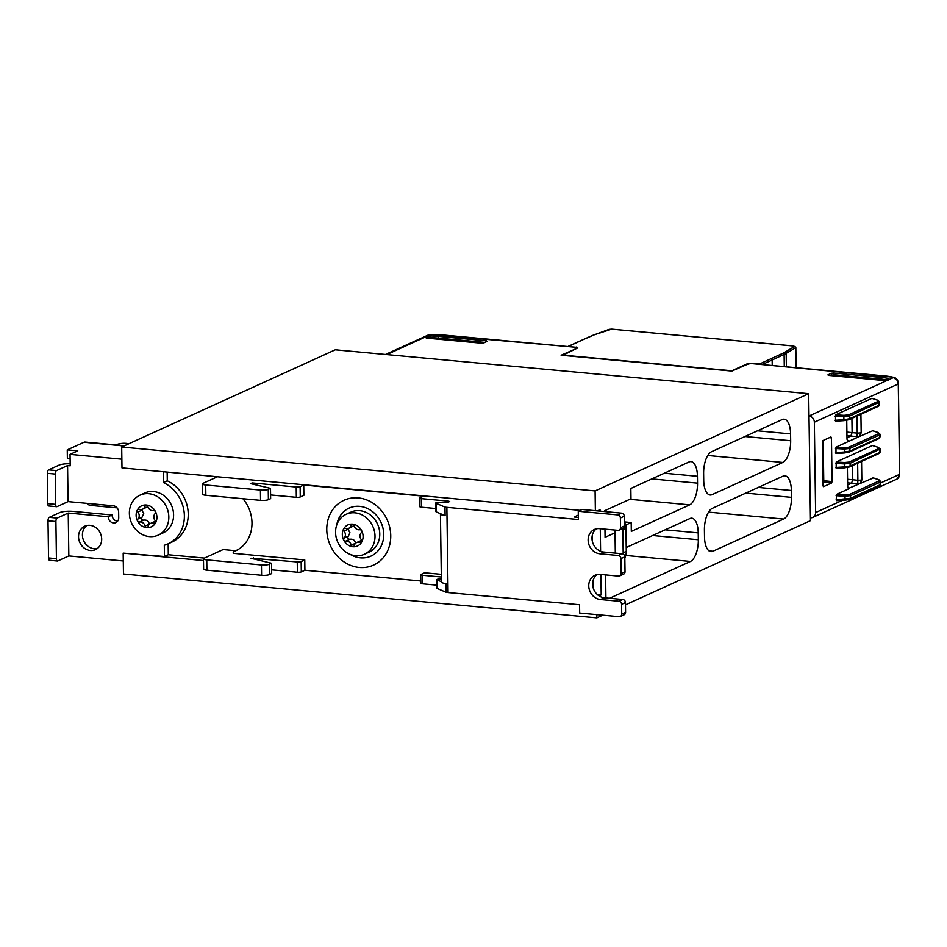 <?xml version="1.0" encoding="UTF-8"?>
<svg xmlns="http://www.w3.org/2000/svg" width="947" height="947" viewBox="0 0 947 947"><rect width="100%" height="100%" fill="white"/><g stroke="black" fill="none" stroke-linecap="round" stroke-linejoin="round"><path stroke-width="1.42" d="M140.002 495.151L144.761 492.985A21.97 19.236 65.5 0 1 173.585 514.801A21.97 19.236 65.5 0 1 162.955 532.972L158.196 535.138A21.97 19.236 65.5 0 1 129.372 513.31A21.97 19.236 65.5 0 1 140.002 495.151A21.97 19.236 65.5 0 1 168.826 516.967A21.97 19.236 65.5 0 1 158.196 535.138M136.119 515.357A11.565 10.133 -114.5 0 0 146.667 527.609A11.565 10.133 -114.5 0 0 156.906 517.287A11.565 10.133 -114.5 0 0 146.359 505.023A11.565 10.133 -114.5 0 0 136.119 515.357M155.521 521.181L150.502 523.419A5.102 4.463 -114.5 0 0 148.182 526.331A1.764 1.551 65.5 0 1 145.128 526.047A5.102 4.463 -114.5 0 0 139.505 522.034A1.764 1.551 65.5 0 1 137.942 519.015A5.102 4.463 -114.5 0 0 137.836 512.019A1.764 1.551 65.5 0 1 139.327 509.285A5.102 4.463 -114.5 0 0 142.524 509.226A5.102 4.463 -114.5 0 0 144.844 506.314A1.764 1.551 65.5 0 1 147.898 506.598A5.102 4.463 -114.5 0 0 153.521 510.611A1.764 1.551 65.5 0 1 155.083 513.629A5.102 4.463 -114.5 0 0 155.19 520.613A1.764 1.551 65.5 0 1 153.698 523.348A5.102 4.463 -114.5 0 0 150.502 523.419M149.283 524.283L149.271 524.153C148.738 521.039 146.868 519.714 143.66 520.14C141.565 519.962 141.044 518.956 142.086 517.121L143.743 513.582L141.505 509.522M101.684 538.985A12.891 11.281 -114.5 0 0 84.78 526.177A12.891 11.281 -114.5 0 0 78.542 536.831A12.891 11.281 -114.5 0 0 90.296 550.491A12.891 11.281 -114.5 0 0 95.458 549.639A12.891 11.281 -114.5 0 0 101.684 538.985M86.804 525.502A12.891 11.281 -114.5 0 0 82.413 535.079A12.891 11.281 -114.5 0 0 94.155 548.727A12.891 11.281 -114.5 0 0 97.292 548.55M346.188 514.268L350.946 512.102A21.97 19.236 65.5 0 1 379.771 533.919A21.97 19.236 65.5 0 1 369.152 552.089L364.394 554.255A21.97 19.236 65.5 0 1 335.569 532.427A21.97 19.236 65.5 0 1 346.188 514.268A21.97 19.236 65.5 0 1 354.995 512.812A21.97 19.236 65.5 0 1 375.012 536.085A21.97 19.236 65.5 0 1 364.394 554.255M342.317 534.475A11.565 10.133 -114.5 0 0 352.864 546.727A11.565 10.133 -114.5 0 0 363.092 536.404A11.565 10.133 -114.5 0 0 352.544 524.141A11.565 10.133 -114.5 0 0 342.317 534.475M361.718 540.287L356.688 542.536A5.102 4.463 -114.5 0 0 354.367 545.448A1.764 1.551 65.5 0 1 351.313 545.164A5.102 4.463 -114.5 0 0 345.702 541.151A1.764 1.551 65.5 0 1 344.128 538.133A5.102 4.463 -114.5 0 0 344.033 531.137A1.764 1.551 65.5 0 1 345.525 528.402A5.102 4.463 -114.5 0 0 348.721 528.331A5.102 4.463 -114.5 0 0 351.041 525.431A1.764 1.551 65.5 0 1 354.095 525.715A5.102 4.463 -114.5 0 0 359.718 529.716A1.764 1.551 65.5 0 1 361.281 532.735A5.102 4.463 -114.5 0 0 361.375 539.731A1.764 1.551 65.5 0 1 359.896 542.465A5.102 4.463 -114.5 0 0 356.688 542.536M355.48 543.389L355.468 543.27C354.936 540.157 353.053 538.819 349.845 539.257C347.762 539.08 347.241 538.074 348.283 536.239L349.94 532.699L347.703 528.639M336.777 524.827A26.362 23.071 65.5 0 1 362.05 506.704A26.362 23.071 65.5 0 1 383.724 534.286A26.362 23.071 65.5 0 1 350.236 554.409M576.415 347.585L568.543 346.33A1.172 1.03 -114.5 0 0 567.892 346.519M592.562 335.534A1.172 1.018 -114 0 0 592.1 335.605L579.682 341.133L592.562 335.534A57.4 12.418 -0.8 0 1 595.095 334.516L611.679 329.154L793.657 346.034L794.521 346.495L785.063 352.13A57.4 12.418 179.2 0 1 783.039 353.195L759.482 364.039L751.563 363.553M759.482 364.039A1.172 1.03 65.5 0 1 760.145 364.346M385.524 354.462L428.186 335.049L432.424 334.48A25.19 5.445 179.2 0 1 442.142 334.895L575.681 347.277M430.613 335.984L425.712 337.617L426.517 338.115L481.277 343.193L483.633 342.992L487.267 341.334L486.462 340.837L438.65 336.398A26.386 5.706 -0.8 0 0 430.613 335.984L430.66 337.7L428.115 338.268M484.9 342.412L438.65 338.126A26.362 5.706 -0.8 0 0 430.66 337.7M879.088 479.904A1.172 0.852 108.1 0 0 878.449 479.644L879.124 480.922L849.542 494.393A1.172 1.03 65.5 0 1 850.548 495.624L880.118 482.165L880.154 484.781L850.584 498.24L850.548 495.624L844.961 496.216L845.138 500.134L848.796 499.578M847.636 484.971L851.519 483.195L857.733 483.858L857.887 480.307L852.774 479.75L852.572 465.533M847.612 482.84L851.519 483.195L852.774 479.75L847.565 479.277M857.651 463.225L857.887 480.307M880.047 452.287L879.136 453.447A1.172 1.03 65.5 0 0 879.704 452.477L880.047 452.287M880.189 449.032L850.098 463.308L850.134 465.936L879.704 452.477L879.668 449.849A1.172 1.03 65.5 0 0 878.674 448.618L877.999 447.327A1.172 0.852 -71.9 0 1 878.307 447.351L880.272 449.245L880.308 451.944M835.728 467.451L844.558 466.907L844.688 467.818L849.566 466.907A1.172 1.03 -114.5 0 1 849.163 466.989L836.189 468.351L836.201 462.029L872.471 445.516L878.319 447.351A1.172 0.852 -71.9 0 1 878.638 447.588M851.909 418.361L852.111 432.578L850.856 436.022L846.985 437.786M846.902 432.092L857.236 433.122L857.071 436.685L846.949 435.656M860.918 414.265L861.178 432.862L857.236 433.158L856.999 416.053M879.645 404.76L878.485 406.263A1.172 1.03 65.5 0 0 879.053 405.304L879.609 402.073L849.435 416.135L849.471 418.763L879.053 405.304L879.005 402.676A1.172 1.03 65.5 0 0 878.011 401.445L877.348 400.155A1.172 0.852 -71.9 0 1 877.976 400.415M879.538 401.848L877.656 400.179L872.187 398.462M878.425 432.72A1.172 0.852 108.1 0 0 877.798 432.459L878.461 433.75L848.891 447.209A1.172 1.03 65.5 0 1 849.885 448.44L879.467 434.981L879.503 437.609L849.921 451.068A1.172 1.03 65.5 0 1 848.962 452.121M880.734 482.899L899.532 474.352L898.703 477.608L897.176 478.969L899.65 474.234L898.265 383.997L897.342 380.386L892.82 377.166A25.19 5.445 -0.8 0 0 884.865 375.947L885.114 375.971M894.394 377.569A1.172 0.864 103.3 0 0 894.086 377.403L894.086 377.403A1.172 0.864 103.3 0 0 893.802 377.391L809.01 415.993A5.86 5.126 -114.5 0 1 814.349 422.196L815.616 512.54L842.534 500.288M847.399 467.51L847.66 486.486L848.429 488.427L873.3 477.951M857.733 483.858L860.054 483.68L861.829 480.034L861.569 461.438M861.178 432.862L859.403 436.508L872.637 430.778M835.065 420.279L843.895 419.734L844.037 420.646L848.903 419.734A1.172 1.03 -114.5 0 1 848.512 419.805L835.526 421.166L835.538 414.857L872.009 398.332M888.523 380.149L888.546 378.433A26.386 5.706 179.2 0 0 881.681 377.474L833.869 373.047L831.525 373.248L827.891 374.905L828.696 375.403L883.456 380.481L888.89 378.871M886.771 379.83A26.362 5.706 -0.8 0 0 881.693 379.202L833.916 374.763L830.294 375.545M848.891 447.209L844.428 447.647L844.31 449.044L849.885 448.44L849.921 451.068L844.345 452.039L844.487 452.95L835.976 453.483L835.988 447.162L859.403 436.508L857.071 436.685M822.363 441.657L822.943 483.077L822.552 440.971M835.668 463.391L844.511 463.912L844.629 462.515L849.092 462.077A1.172 1.03 -114.5 0 1 850.098 463.308L844.511 463.912L844.558 466.907L850.134 465.936A1.172 1.03 -114.5 0 1 849.566 466.907L879.136 453.447M848.015 487.965L848.737 487.954L847.967 487.871M849.613 499.294A1.172 1.03 65.5 0 0 850.584 498.24L836.177 499.756L836.651 494.334L849.518 488.486L848.737 487.954M849.542 494.393L845.079 494.831L844.961 496.216L836.118 495.707M823.76 480.697L823.251 482.082L831.573 482.994L832.07 481.609L823.76 480.697L823.192 440.462M848.441 414.904A1.172 1.03 -114.5 0 1 849.435 416.135L843.86 416.727L843.978 415.342L848.441 414.904L878.011 401.445M835.017 416.218L843.86 416.727L843.895 419.734L849.471 418.763A1.172 1.03 -114.5 0 1 848.903 419.734L878.485 406.263M847.305 440.686L848.074 440.781L847.352 440.781M878.532 438.662A1.172 1.03 -114.5 0 0 878.934 438.579L849.352 452.039L844.499 452.926L848.133 452.406M879.195 485.835A1.172 1.03 -114.5 0 0 879.585 485.752L850.015 499.211L836.639 500.655L836.177 499.756M831.573 482.994L823.488 486.663L822.955 485.752L822.351 442L822.848 440.615L830.933 436.946L831.454 437.857L829.276 437.692M832.07 481.609L831.454 437.857M846.736 420.326L847.009 439.301L848.074 440.781M810.419 517.772L810.431 517.772A5.86 5.126 -114.5 0 0 812.786 517.393A5.86 5.126 -114.5 0 0 815.616 512.54M747.609 364.216L751.563 363.305M562.636 355.385L577.788 347.892L576.403 347.064M751.8 363.612L748.686 363.743L731.877 371.07L561.121 355.243L576.782 348.378M747.597 363.636L731.321 371.023M575.942 347.3L576.77 347.798M562.636 355.101L731.321 370.739M580.156 510.374L217.455 476.755L203.025 483.313A5.86 1.267 179.2 0 0 202.421 483.881L202.563 494.18A5.86 1.267 -0.8 0 0 205.854 495.269L260.555 500.347A5.86 1.267 -0.8 0 0 268.392 499.661L268.25 489.362A5.86 1.267 179.2 0 1 260.413 490.049L260.555 500.347M205.854 495.269L205.7 484.982A5.86 1.267 179.2 0 1 202.421 483.881M205.7 484.982L260.413 490.049M268.25 489.362L270.499 488.344L250.351 483.574L252.447 482.958L296.198 487.018L296.34 497.305L270.593 494.926M296.34 497.305A2.924 0.639 -0.8 0 0 300.258 496.962L303.869 495.328L303.727 485.03L300.116 486.675A2.924 0.639 179.2 0 1 296.198 487.018M303.727 485.03L423.569 496.145L419.959 497.779A2.924 0.639 179.2 0 0 419.663 498.063A2.924 0.639 179.2 0 0 421.308 498.619L448.428 501.129L449.742 501.567L447.233 502.111L436.07 502.703A2.924 0.639 179.2 0 0 435.774 502.987L435.892 511.558A2.924 0.639 -0.8 0 0 436.188 511.83L440.438 513.676A11.719 2.533 -0.8 0 0 440.438 513.736A11.719 2.533 -0.8 0 0 445.102 515.689L440.438 513.676M436.188 511.83L436.07 503.259A2.924 0.639 179.2 0 1 435.774 502.987M436.07 503.259L444.983 507.107A11.719 2.533 179.2 0 0 446.877 507.332L578.38 519.524L578.262 511.238L582.121 509.474L621.575 513.132A2.924 2.569 -114.5 0 1 624.251 516.233L620.38 517.997L620.522 527.716A2.924 2.569 65.5 0 1 617.929 530.332L599.522 528.627A12.891 11.281 -114.5 0 0 594.349 529.48A12.891 11.281 -114.5 0 0 588.466 543.057A12.891 11.281 -114.5 0 0 599.865 553.782L618.273 555.498A2.924 2.569 65.5 0 1 620.948 558.6L621.149 573.468A2.924 2.569 65.5 0 1 618.569 576.084L600.149 574.379A12.891 11.281 -114.5 0 0 594.988 575.22A12.891 11.281 -114.5 0 0 589.105 588.809A12.891 11.281 -114.5 0 0 600.505 599.534L618.912 601.238A2.924 2.569 65.5 0 1 621.587 604.34L621.717 614.07A2.924 2.569 65.5 0 1 619.137 616.686L579.682 613.029L579.564 604.731L448.061 592.538L446.877 507.332M578.345 517.405L574.083 517.015L578.309 515.085M270.499 488.344L270.641 498.631L268.392 499.661M446.167 592.313L437.254 588.454L437.135 579.884L441.385 581.718A11.719 2.533 179.2 0 0 441.385 581.778A11.719 2.533 179.2 0 0 446.049 583.731L446.167 592.313A11.719 2.533 -0.8 0 0 448.061 592.538M437.135 579.884A2.924 0.639 179.2 0 1 436.839 579.611L436.958 588.194A2.924 0.639 -0.8 0 0 437.254 588.454M441.278 574.308L424.647 572.769L421.036 574.415A2.924 0.639 -0.8 0 0 420.74 574.699L420.859 583.269A2.924 0.639 -0.8 0 0 422.492 583.814L436.922 585.151M420.823 580.985L304.91 570.236L304.768 559.937L301.17 561.583A2.924 0.639 179.2 0 1 297.24 561.926L250.967 558.245L271.54 563.252L271.682 573.539L269.433 574.569L269.291 564.27A5.86 1.267 179.2 0 1 261.455 564.957L206.754 559.89A5.86 1.267 179.2 0 1 203.475 558.801A5.86 1.267 179.2 0 1 204.067 558.233L223.137 549.544L235.625 550.704M297.24 561.926L297.394 572.213A2.924 0.639 -0.8 0 0 301.312 571.881L304.91 570.236M297.394 572.213L271.635 569.834M261.455 564.957L261.597 575.255A5.86 1.267 -0.8 0 0 269.433 574.569M261.597 575.255L206.896 570.177L206.754 559.89M203.475 558.801L203.617 569.088A5.86 1.267 -0.8 0 0 206.896 570.177M237.78 549.722L233.211 551.805L233.234 553.308L304.768 559.937M269.291 564.27L271.54 563.252M614.982 530.06L615.29 552.042A5.86 5.126 -114.5 0 1 615.219 553.095M624.831 557.937A14.643 12.82 -114.5 0 0 626.275 551.367L623.173 552.776A14.643 12.82 65.5 0 1 623.15 554.042M623.173 552.776L622.854 529.906L625.955 528.497L626.275 551.367M622.771 528.473A14.643 12.82 65.5 0 1 622.854 529.906M625.955 528.497A14.643 12.82 -114.5 0 0 624.322 521.643M620.522 527.716L624.381 525.964A2.924 2.569 65.5 0 1 622.96 528.379L619.101 530.142M624.381 525.964L624.251 516.233M578.262 511.238L617.716 514.896A2.924 2.569 65.5 0 1 620.38 517.997M597.024 574.557A12.891 11.281 -114.5 0 0 593.296 588.217A12.891 11.281 -114.5 0 0 604.375 597.77L622.783 599.487L618.912 601.238M621.587 604.34L625.446 602.588A2.924 2.569 -114.5 0 0 622.783 599.487M625.446 602.588L625.588 612.307A2.924 2.569 65.5 0 1 624.168 614.733L620.309 616.485M618.273 555.498L622.143 553.735L603.736 552.03A12.891 11.281 65.5 0 1 592.656 542.465A12.891 11.281 65.5 0 1 596.385 528.805M622.143 553.735A2.924 2.569 65.5 0 1 624.807 556.836L625.02 571.704L621.149 573.468M619.74 575.883L623.6 574.131A2.924 2.569 -114.5 0 0 625.02 571.704M592.242 535.588L592.313 541.222M592.881 581.328L592.952 586.962M441.338 578.712L437.147 579.327A2.924 0.639 179.2 0 0 436.839 579.611M420.74 574.699A2.924 0.639 -0.8 0 0 422.374 575.243L441.314 576.995M419.663 498.063L419.781 506.645A2.924 0.639 -0.8 0 0 421.427 507.19L421.308 498.619M435.845 508.527L421.427 507.19M348.721 528.331L354.107 525.739M242.894 498.702A33.974 29.748 65.5 0 1 235.554 550.87A33.974 29.748 65.5 0 1 233.211 551.805M445.102 515.689L444.983 507.107M68.231 513.037L108.207 516.742L112.066 514.979L73.144 511.368A9.955 2.154 179.2 0 0 59.827 512.54L49.256 517.346A2.924 1.267 95.3 0 0 48.013 520.791L48.534 557.961A2.924 1.267 95.3 0 0 49.552 560.293L57.436 561.026A2.924 1.267 -84.7 0 1 56.418 558.694L55.909 521.525A2.924 1.267 -84.7 0 1 57.151 518.08L68.231 513.037L68.835 555.925L123.276 560.967M112.066 514.979A5.86 5.126 -114.5 0 0 117.606 521.205M117.097 507.864L90.652 505.414A5.86 5.126 65.5 0 1 86.852 503.342M121.855 459.188L70.042 454.382L77.772 450.855L67.249 449.884L83.999 442.261L124.01 445.966M115.7 444.912A29.286 25.64 65.5 0 1 126.425 443.409A29.286 25.64 65.5 0 1 128.875 443.764M68.835 555.925L57.755 560.967A2.924 1.267 -84.7 0 1 57.436 561.026M108.207 516.742A5.86 5.126 65.5 0 0 115.889 522.555A5.86 5.126 65.5 0 0 118.73 517.713L118.647 511.996A5.86 5.126 -114.5 0 0 113.309 505.793L68.066 501.602L56.986 506.645A2.924 1.267 -84.7 0 1 56.678 506.692A2.924 1.267 -84.7 0 1 55.66 504.372L55.246 474.056A2.924 1.267 -84.7 0 1 56.489 470.612L67.568 465.569L70.196 465.817L70.042 454.382M49.102 505.911A2.924 1.267 -84.7 0 1 48.794 505.97A2.924 1.267 -84.7 0 1 47.776 503.638L47.35 473.322A2.924 1.267 -84.7 0 1 48.593 469.878L59.164 465.072A9.955 2.154 179.2 0 1 70.173 463.77M68.066 501.602L67.568 465.569M67.249 449.884L67.367 458.466L70.102 458.715M124.542 445.729L85.052 442.071A9.955 4.309 95.3 0 0 83.999 442.261M168.164 543.791L168.306 554.741L164.447 556.505L123.169 553.107L123.465 573.977L596.859 617.858L596.823 614.615M164.447 556.505L164.293 545.235A33.974 29.748 -114.5 0 0 167.927 543.898A33.974 29.748 -114.5 0 0 184.274 513.641A33.974 29.748 -114.5 0 0 163.417 482.568L163.263 471.724M167.157 472.091L167.276 480.804L163.417 482.568M142.524 509.226L147.91 506.621M167.276 480.804A33.974 29.748 65.5 0 1 188.133 511.877A33.974 29.748 65.5 0 1 171.798 542.146L167.927 543.898M600.043 511.143L600.019 509.675L597.356 510.895M204.374 558.091L168.306 554.741M203.498 560.553L123.169 553.107M595.367 510.705L595.095 490.913L808.691 393.692L335.285 349.81L121.69 447.031L121.985 467.901L217.455 476.755M599.025 595.876L601.215 594.882L597.285 594.515M601.215 594.882L600.919 574.45M600.599 551.272L600.28 528.698M609.596 598.255L690.458 561.453A18.455 7.978 95.3 0 0 698.33 539.743L698.223 532.877A18.455 7.978 95.3 0 0 691.819 518.198A18.455 7.978 95.3 0 0 689.866 518.565L626.216 547.532M605.595 574.876L605.914 597.924M626.026 533.445L626.038 524.887L631.187 522.543L631.306 531.397L689.665 504.846A18.455 7.978 95.3 0 0 697.537 483.136L697.442 476.27A18.455 7.978 95.3 0 0 691.026 461.591A18.455 7.978 95.3 0 0 689.073 461.947L630.844 488.451L630.986 498.749L604.707 510.705L604.719 511.569M631.187 522.543L624.452 521.915M604.955 529.136L605.074 537.304L615.017 532.77M791.372 490.487A18.455 7.978 95.3 0 0 784.956 475.808A18.455 7.978 95.3 0 0 783.003 476.163L712.274 508.361A18.455 7.978 95.3 0 0 704.414 530.071L704.509 536.925A18.455 7.978 95.3 0 0 710.925 551.604A18.455 7.978 95.3 0 0 712.878 551.249L783.607 519.063A18.455 7.978 95.3 0 0 791.467 497.353L791.372 490.487L758.287 487.421M782.814 462.444A18.455 7.978 95.3 0 0 790.674 440.734L790.579 433.88A18.455 7.978 95.3 0 0 784.175 419.201A18.455 7.978 95.3 0 0 782.21 419.557L711.481 451.755A18.455 7.978 95.3 0 0 703.621 473.453L703.716 480.318A18.455 7.978 95.3 0 0 710.132 494.997A18.455 7.978 95.3 0 0 712.085 494.642L782.814 462.444L707.764 455.483M595.095 490.913L121.69 447.031M808.691 393.692L810.466 520.649L625.482 604.837M602.789 615.171L596.859 617.858M390.744 535.647A35.619 31.18 -114.5 0 0 351.68 498.039A35.619 31.18 -114.5 0 0 326.774 529.716A35.619 31.18 -114.5 0 0 359.244 567.454A35.619 31.18 -114.5 0 0 390.744 535.647M786.365 366.773L786.176 353.349L795.634 347.715A2.924 0.639 -0.8 0 0 795.823 347.49L796.107 367.685M784.282 366.584L784.116 354.427A58.572 12.678 -0.8 0 0 786.176 353.349A1.172 1.065 59.2 0 0 785.063 352.13M795.918 367.661L795.634 347.715A1.172 1.065 59.2 0 0 794.521 346.495M595.095 334.516A1.172 0.971 -109.9 0 0 594.385 334.788M609.418 329.331A1.172 0.971 -109.9 0 0 608.708 329.592M783.039 353.195A1.172 1.03 65 0 1 784.116 354.427L772.148 360.002L771.083 358.759M772.231 365.471L772.148 360.002L762.181 364.536M580.144 341.062L568.543 346.33M438.65 336.398L438.65 338.126M428.802 336.209L428.837 337.937M386.767 354.58L430.921 334.48L428.186 335.049M880.509 484.592L880.154 484.781A1.172 1.03 -114.5 0 1 879.585 485.752L880.509 484.592M880.686 484.071L880.639 481.336M879.124 480.922A1.172 1.03 -114.5 0 1 880.118 482.165L880.722 481.561L878.769 479.667L873.122 477.809M879.846 437.419L879.503 437.609A1.172 1.03 -114.5 0 1 878.934 438.579L879.846 437.419M880.023 436.898L879.988 434.164M878.461 433.75A1.172 1.03 -114.5 0 1 879.467 434.981L880.059 434.377L878.106 432.483L872.459 430.636M899.532 474.127L898.383 383.89L814.349 422.196M898.265 383.772L898.383 383.89C898.265 380.516 896.833 378.35 894.086 377.403L893.104 377.166A1.172 0.864 103.3 0 0 892.82 377.166M872.921 477.833L878.449 479.644M861.829 480.034L857.887 480.342M877.999 447.327L872.471 445.516M872.258 430.648L877.798 432.459M877.348 400.155L871.808 398.344M893.364 377.297A1.172 0.864 103.3 0 0 893.104 377.166L751.444 363.541M881.681 377.474L881.693 379.202M849.092 462.077L878.674 448.618M836.201 462.029L844.629 462.515M844.428 447.647L835.988 447.162M835.538 414.857L843.978 415.342M835.467 448.523L844.31 449.044L844.345 452.039L835.526 452.583M845.079 494.831L836.651 494.334M751.066 363.541L884.865 375.947M833.869 373.047L833.916 374.763M831.561 374.976L831.525 373.248M486.462 340.837L486.45 341.701M617.716 514.896L621.575 513.132M604.375 597.77L600.505 599.534M625.588 612.307L621.717 614.07M603.736 552.03L599.865 553.782M624.807 556.836L620.948 558.6M348.188 529.255L344.033 531.137M348.283 536.239L344.128 538.133M349.845 539.257L345.702 541.151M355.468 543.27L351.313 545.164M361.742 541.625L359.896 542.465M353.124 524.472L351.041 525.431M252.458 484.083L252.447 482.958M300.258 496.962L300.116 486.675M448.428 501.129L448.44 502.04M422.374 575.243L422.492 583.814M301.312 571.881L301.17 561.583M253.512 558.99L253.488 557.866M56.418 558.694L48.534 557.961M48.013 520.791L55.909 521.525M57.151 518.08L49.256 517.346M55.66 504.372L47.776 503.638M47.35 473.322L55.246 474.056M56.489 470.612L48.593 469.878M141.991 510.137L137.836 512.019M142.086 517.121L137.942 519.015M143.66 520.14L139.505 522.034M149.271 524.153L145.128 526.047M155.545 522.507L153.698 523.348M146.939 505.355L144.844 506.314M698.223 532.877L665.137 529.811M698.33 539.743L652.637 535.505M690.458 561.453L625.766 555.451M697.537 483.136L651.844 478.898M689.665 504.846L629.802 499.294M697.442 476.27L664.356 473.204M791.467 497.353L745.774 493.115M783.607 519.063L708.557 512.102M712.878 551.249L709.066 550.894M790.674 440.734L744.981 436.508M712.085 494.642L708.273 494.287M790.579 433.88L757.493 430.814M592.1 335.605L609.028 329.378L611.809 329.142L793.775 346.01L795.823 347.49M579.671 341.133L568.082 346.413M575.812 347.253L430.932 334.457M845.138 500.134L836.639 500.655M844.487 452.95L835.976 453.483M844.688 467.818L836.189 468.351M844.037 420.646L835.526 421.166M812.786 517.393L897.176 478.969M441.385 581.778L440.438 513.736M48.794 505.97L56.678 506.692"/></g></svg>
